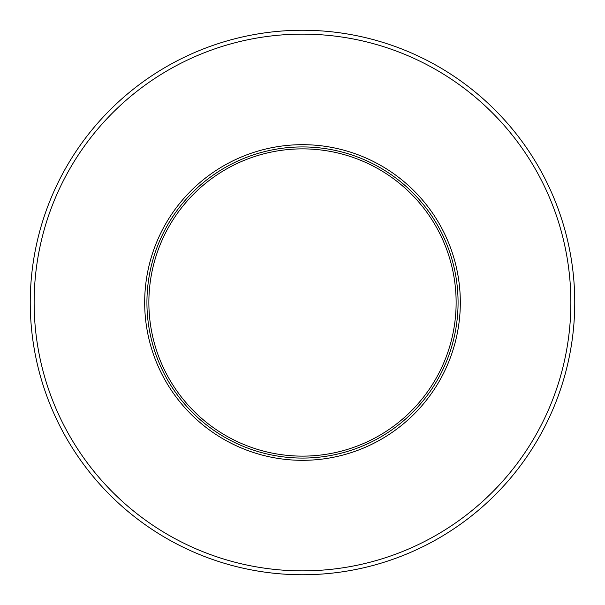 <?xml version="1.0" encoding="UTF-8"?>
<svg xmlns="http://www.w3.org/2000/svg" width="605" height="605" viewBox="0 0 605 605"><rect width="100%" height="100%" fill="white"/><g stroke="black" fill="none" stroke-linecap="round" stroke-linejoin="round"><path stroke-width="0.91" d="M224.712 167.774A155.568 155.568 0 0 1 437.226 224.712A155.568 155.568 0 0 1 380.288 437.226A155.568 155.568 0 0 1 167.774 380.288A155.568 155.568 0 0 1 224.712 167.774M223.593 165.823A157.814 157.814 0 0 0 165.823 381.407A157.814 157.814 0 0 0 381.407 439.177A157.814 157.814 0 0 0 439.177 223.593A157.814 157.814 0 0 0 223.593 165.823M168.319 70.089A268.363 268.363 0 0 1 534.911 168.319A268.363 268.363 0 0 1 436.681 534.911A268.363 268.363 0 0 1 70.089 436.681A268.363 268.363 0 0 1 168.319 70.089M166.375 66.724A272.25 272.25 0 0 1 538.276 166.375A272.25 272.25 0 0 1 438.625 538.276A272.25 272.25 0 0 1 66.724 438.625A272.25 272.25 0 0 1 166.375 66.724M225.688 169.453A153.625 153.625 0 0 1 435.547 225.688A153.625 153.625 0 0 1 379.312 435.547A153.625 153.625 0 0 1 169.453 379.312A153.625 153.625 0 0 1 225.688 169.453"/></g></svg>
